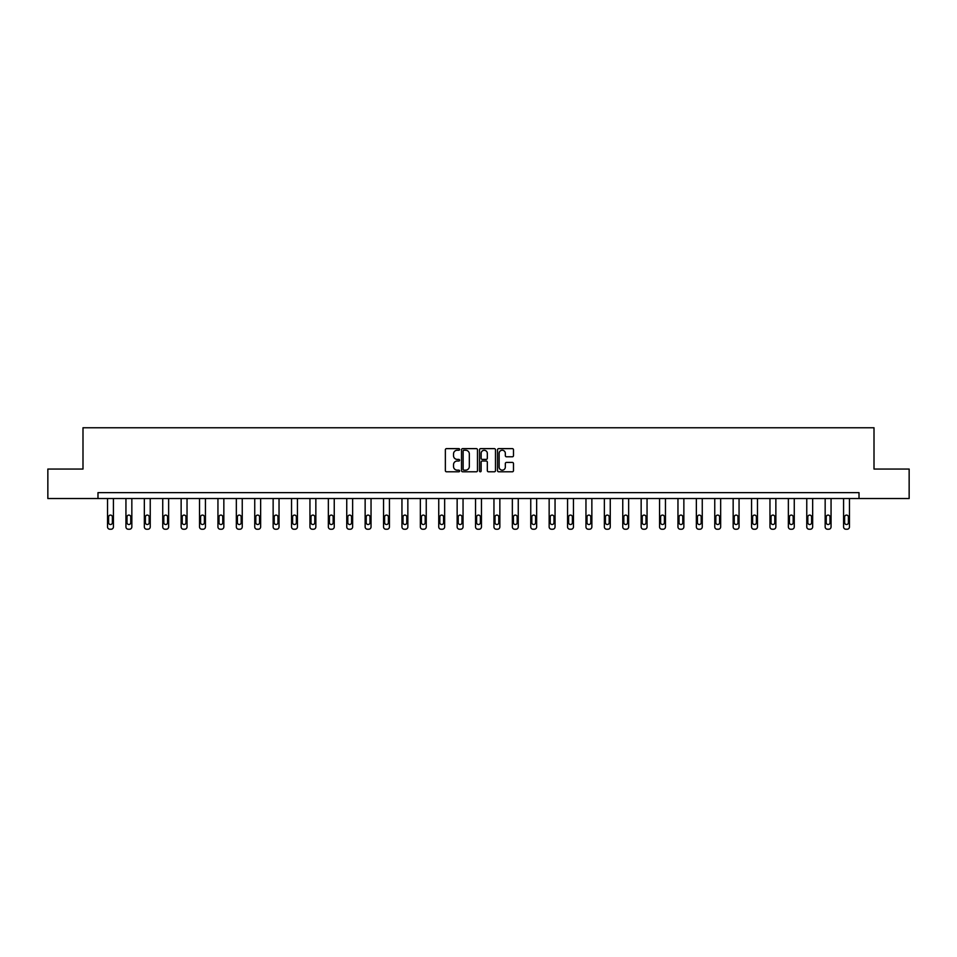 <?xml version="1.0" encoding="UTF-8"?>
<svg xmlns="http://www.w3.org/2000/svg" width="957" height="957" viewBox="0 0 957 957"><rect width="100%" height="100%" fill="white"/><g stroke="black" fill="none" stroke-linecap="round" stroke-linejoin="round"><path stroke-width="1.44" d="M459.623 449.443A0.813 0.813 0 0 0 458.822 448.63L446.512 448.63A1.16 1.16 0 0 0 445.364 449.79L445.364 470.629A1.16 1.16 0 0 0 446.512 471.789L458.822 471.789A0.813 0.813 0 0 0 459.623 470.976A0.813 0.813 0 0 0 458.822 470.162L457.231 470.162A3.708 3.708 0 0 1 453.522 466.454L453.522 464.719A3.708 3.708 0 0 1 457.231 461.011L458.822 461.011A0.813 0.813 0 0 0 459.623 460.209A0.813 0.813 0 0 0 458.822 459.396L457.231 459.396A3.708 3.708 0 0 1 453.522 455.688L453.522 453.953A3.708 3.708 0 0 1 457.231 450.245L458.822 450.245A0.813 0.813 0 0 0 459.623 449.443M512.342 456.788A1.16 1.16 0 0 0 513.49 455.628L513.49 449.79A1.16 1.16 0 0 0 512.342 448.63L498.669 448.63A1.16 1.16 0 0 0 497.52 449.79L497.52 470.629A1.16 1.16 0 0 0 498.669 471.789L512.342 471.789A1.16 1.16 0 0 0 513.49 470.629L513.49 463.559A1.16 1.16 0 0 0 512.342 462.41L506.492 462.41A1.16 1.16 0 0 0 505.332 463.559L505.332 467.064A3.098 3.098 0 0 1 502.234 470.162A3.098 3.098 0 0 1 499.135 467.064L499.135 453.343A3.098 3.098 0 0 1 502.234 450.245A3.098 3.098 0 0 1 505.332 453.343L505.332 455.628A1.16 1.16 0 0 0 506.492 456.788L512.342 456.788M97.985 498.537L47.85 498.537L47.85 469.05L82.996 469.05L82.996 427.767L874.004 427.767L874.004 469.05L909.15 469.05L909.15 498.537L859.015 498.537L859.015 492.64L97.985 492.64L97.985 498.537L859.015 498.537M477.483 449.79A1.16 1.16 0 0 0 476.335 448.63L462.662 448.63A1.16 1.16 0 0 0 461.513 449.79L461.513 470.629A1.16 1.16 0 0 0 462.662 471.789L476.335 471.789A1.16 1.16 0 0 0 477.483 470.629L477.483 449.79M480.665 448.63L494.338 448.63A1.16 1.16 0 0 1 495.487 449.79L495.487 470.629A1.16 1.16 0 0 1 494.338 471.789L488.489 471.789A1.16 1.16 0 0 1 487.328 470.629L487.328 462.171A1.16 1.16 0 0 0 486.168 461.011L482.292 461.011A1.16 1.16 0 0 0 481.132 462.171L481.132 470.976A0.813 0.813 0 0 1 480.318 471.789A0.813 0.813 0 0 1 479.517 470.976L479.517 449.79A1.16 1.16 0 0 1 480.665 448.63M463.942 450.245A0.813 0.813 0 0 0 463.128 451.058L463.128 469.349A0.813 0.813 0 0 0 463.942 470.162L465.616 470.162A3.708 3.708 0 0 0 469.325 466.454L469.325 453.953A3.708 3.708 0 0 0 465.616 450.245L463.942 450.245M487.328 453.403A3.098 3.098 0 0 0 484.23 450.304A3.098 3.098 0 0 0 481.132 453.403L481.132 458.236A1.16 1.16 0 0 0 482.292 459.396L486.168 459.396A1.16 1.16 0 0 0 487.328 458.236L487.328 453.403M113.428 498.537L113.428 526.876A2.357 2.357 0 0 1 111.072 529.233L109.899 529.233A2.357 2.357 0 0 1 107.531 526.876L107.531 498.537M112.376 522.63L112.376 516.959A1.89 1.89 0 0 0 110.486 515.081A1.89 1.89 0 0 0 108.596 516.959L108.596 522.63A1.89 1.89 0 0 0 110.486 524.52A1.89 1.89 0 0 0 112.376 522.63M131.839 498.537L131.839 526.876A2.357 2.357 0 0 1 129.47 529.233L128.298 529.233A2.357 2.357 0 0 1 125.941 526.876L125.941 498.537M130.774 522.63L130.774 516.959A1.89 1.89 0 0 0 128.884 515.081A1.89 1.89 0 0 0 126.994 516.959L126.994 522.63A1.89 1.89 0 0 0 128.884 524.52A1.89 1.89 0 0 0 130.774 522.63M150.237 498.537L150.237 526.876A2.357 2.357 0 0 1 147.88 529.233L146.696 529.233A2.357 2.357 0 0 1 144.34 526.876L144.34 498.537M149.172 522.63L149.172 516.959A1.89 1.89 0 0 0 147.282 515.081A1.89 1.89 0 0 0 145.392 516.959L145.392 522.63A1.89 1.89 0 0 0 147.282 524.52A1.89 1.89 0 0 0 149.172 522.63M168.635 498.537L168.635 526.876A2.357 2.357 0 0 1 166.279 529.233L165.094 529.233A2.357 2.357 0 0 1 162.738 526.876L162.738 498.537M167.571 522.63L167.571 516.959A1.89 1.89 0 0 0 165.681 515.081A1.89 1.89 0 0 0 163.803 516.959L163.803 522.63A1.89 1.89 0 0 0 165.681 524.52A1.89 1.89 0 0 0 167.571 522.63M187.034 498.537L187.034 526.876A2.357 2.357 0 0 1 184.677 529.233L183.493 529.233A2.357 2.357 0 0 1 181.136 526.876L181.136 498.537M185.969 522.63L185.969 516.959A1.89 1.89 0 0 0 184.091 515.081A1.89 1.89 0 0 0 182.201 516.959L182.201 522.63A1.89 1.89 0 0 0 184.091 524.52A1.89 1.89 0 0 0 185.969 522.63M205.432 498.537L205.432 526.876A2.357 2.357 0 0 1 203.075 529.233L201.903 529.233A2.357 2.357 0 0 1 199.535 526.876L199.535 498.537M204.379 522.63L204.379 516.959A1.89 1.89 0 0 0 202.489 515.081A1.89 1.89 0 0 0 200.599 516.959L200.599 522.63A1.89 1.89 0 0 0 202.489 524.52A1.89 1.89 0 0 0 204.379 522.63M223.842 498.537L223.842 526.876A2.357 2.357 0 0 1 221.474 529.233L220.301 529.233A2.357 2.357 0 0 1 217.945 526.876L217.945 498.537M222.778 522.63L222.778 516.959A1.89 1.89 0 0 0 220.888 515.081A1.89 1.89 0 0 0 218.997 516.959L218.997 522.63A1.89 1.89 0 0 0 220.888 524.52A1.89 1.89 0 0 0 222.778 522.63M242.241 498.537L242.241 526.876A2.357 2.357 0 0 1 239.884 529.233L238.7 529.233A2.357 2.357 0 0 1 236.343 526.876L236.343 498.537M241.176 522.63L241.176 516.959A1.89 1.89 0 0 0 239.286 515.081A1.89 1.89 0 0 0 237.408 516.959L237.408 522.63A1.89 1.89 0 0 0 239.286 524.52A1.89 1.89 0 0 0 241.176 522.63M260.639 498.537L260.639 526.876A2.357 2.357 0 0 1 258.282 529.233L257.098 529.233A2.357 2.357 0 0 1 254.741 526.876L254.741 498.537M259.574 522.63L259.574 516.959A1.89 1.89 0 0 0 257.684 515.081A1.89 1.89 0 0 0 255.806 516.959L255.806 522.63A1.89 1.89 0 0 0 257.684 524.52A1.89 1.89 0 0 0 259.574 522.63M279.037 498.537L279.037 526.876A2.357 2.357 0 0 1 276.681 529.233L275.496 529.233A2.357 2.357 0 0 1 273.14 526.876L273.14 498.537M277.973 522.63L277.973 516.959A1.89 1.89 0 0 0 276.095 515.081A1.89 1.89 0 0 0 274.204 516.959L274.204 522.63A1.89 1.89 0 0 0 276.095 524.52A1.89 1.89 0 0 0 277.973 522.63M297.436 498.537L297.436 526.876A2.357 2.357 0 0 1 295.079 529.233L293.907 529.233A2.357 2.357 0 0 1 291.538 526.876L291.538 498.537M296.383 522.63L296.383 516.959A1.89 1.89 0 0 0 294.493 515.081A1.89 1.89 0 0 0 292.603 516.959L292.603 522.63A1.89 1.89 0 0 0 294.493 524.52A1.89 1.89 0 0 0 296.383 522.63M315.846 498.537L315.846 526.876A2.357 2.357 0 0 1 313.477 529.233L312.305 529.233A2.357 2.357 0 0 1 309.948 526.876L309.948 498.537M314.781 522.63L314.781 516.959A1.89 1.89 0 0 0 312.891 515.081A1.89 1.89 0 0 0 311.001 516.959L311.001 522.63A1.89 1.89 0 0 0 312.891 524.52A1.89 1.89 0 0 0 314.781 522.63M334.244 498.537L334.244 526.876A2.357 2.357 0 0 1 331.888 529.233L330.703 529.233A2.357 2.357 0 0 1 328.347 526.876L328.347 498.537M333.18 522.63L333.18 516.959A1.89 1.89 0 0 0 331.289 515.081A1.89 1.89 0 0 0 329.411 516.959L329.411 522.63A1.89 1.89 0 0 0 331.289 524.52A1.89 1.89 0 0 0 333.18 522.63M352.643 498.537L352.643 526.876A2.357 2.357 0 0 1 350.286 529.233L349.102 529.233A2.357 2.357 0 0 1 346.745 526.876L346.745 498.537M351.578 522.63L351.578 516.959A1.89 1.89 0 0 0 349.7 515.081A1.89 1.89 0 0 0 347.81 516.959L347.81 522.63A1.89 1.89 0 0 0 349.7 524.52A1.89 1.89 0 0 0 351.578 522.63M371.041 498.537L371.041 526.876A2.357 2.357 0 0 1 368.684 529.233L367.5 529.233A2.357 2.357 0 0 1 365.143 526.876L365.143 498.537M369.988 522.63L369.988 516.959A1.89 1.89 0 0 0 368.098 515.081A1.89 1.89 0 0 0 366.208 516.959L366.208 522.63A1.89 1.89 0 0 0 368.098 524.52A1.89 1.89 0 0 0 369.988 522.63M389.439 498.537L389.439 526.876A2.357 2.357 0 0 1 387.083 529.233L385.91 529.233A2.357 2.357 0 0 1 383.542 526.876L383.542 498.537M388.386 522.63L388.386 516.959A1.89 1.89 0 0 0 386.496 515.081A1.89 1.89 0 0 0 384.606 516.959L384.606 522.63A1.89 1.89 0 0 0 386.496 524.52A1.89 1.89 0 0 0 388.386 522.63M407.849 498.537L407.849 526.876A2.357 2.357 0 0 1 405.481 529.233L404.309 529.233A2.357 2.357 0 0 1 401.952 526.876L401.952 498.537M406.785 522.63L406.785 516.959A1.89 1.89 0 0 0 404.895 515.081A1.89 1.89 0 0 0 403.005 516.959L403.005 522.63A1.89 1.89 0 0 0 404.895 524.52A1.89 1.89 0 0 0 406.785 522.63M426.248 498.537L426.248 526.876A2.357 2.357 0 0 1 423.891 529.233L422.707 529.233A2.357 2.357 0 0 1 420.35 526.876L420.35 498.537M425.183 522.63L425.183 516.959A1.89 1.89 0 0 0 423.293 515.081A1.89 1.89 0 0 0 421.415 516.959L421.415 522.63A1.89 1.89 0 0 0 423.293 524.52A1.89 1.89 0 0 0 425.183 522.63M444.646 498.537L444.646 526.876A2.357 2.357 0 0 1 442.29 529.233L441.105 529.233A2.357 2.357 0 0 1 438.749 526.876L438.749 498.537M443.581 522.63L443.581 516.959A1.89 1.89 0 0 0 441.703 515.081A1.89 1.89 0 0 0 439.813 516.959L439.813 522.63A1.89 1.89 0 0 0 441.703 524.52A1.89 1.89 0 0 0 443.581 522.63M463.044 498.537L463.044 526.876A2.357 2.357 0 0 1 460.688 529.233L459.504 529.233A2.357 2.357 0 0 1 457.147 526.876L457.147 498.537M461.992 522.63L461.992 516.959A1.89 1.89 0 0 0 460.102 515.081A1.89 1.89 0 0 0 458.212 516.959L458.212 522.63A1.89 1.89 0 0 0 460.102 524.52A1.89 1.89 0 0 0 461.992 522.63M481.455 498.537L481.455 526.876A2.357 2.357 0 0 1 479.086 529.233L477.914 529.233A2.357 2.357 0 0 1 475.545 526.876L475.545 498.537M480.39 522.63L480.39 516.959A1.89 1.89 0 0 0 478.5 515.081A1.89 1.89 0 0 0 476.61 516.959L476.61 522.63A1.89 1.89 0 0 0 478.5 524.52A1.89 1.89 0 0 0 480.39 522.63M499.853 498.537L499.853 526.876A2.357 2.357 0 0 1 497.496 529.233L496.312 529.233A2.357 2.357 0 0 1 493.956 526.876L493.956 498.537M498.788 522.63L498.788 516.959A1.89 1.89 0 0 0 496.898 515.081A1.89 1.89 0 0 0 495.008 516.959L495.008 522.63A1.89 1.89 0 0 0 496.898 524.52A1.89 1.89 0 0 0 498.788 522.63M518.251 498.537L518.251 526.876A2.357 2.357 0 0 1 515.895 529.233L514.71 529.233A2.357 2.357 0 0 1 512.354 526.876L512.354 498.537M517.187 522.63L517.187 516.959A1.89 1.89 0 0 0 515.297 515.081A1.89 1.89 0 0 0 513.419 516.959L513.419 522.63A1.89 1.89 0 0 0 515.297 524.52A1.89 1.89 0 0 0 517.187 522.63M536.65 498.537L536.65 526.876A2.357 2.357 0 0 1 534.293 529.233L533.109 529.233A2.357 2.357 0 0 1 530.752 526.876L530.752 498.537M535.585 522.63L535.585 516.959A1.89 1.89 0 0 0 533.707 515.081A1.89 1.89 0 0 0 531.817 516.959L531.817 522.63A1.89 1.89 0 0 0 533.707 524.52A1.89 1.89 0 0 0 535.585 522.63M555.048 498.537L555.048 526.876A2.357 2.357 0 0 1 552.691 529.233L551.519 529.233A2.357 2.357 0 0 1 549.151 526.876L549.151 498.537M553.995 522.63L553.995 516.959A1.89 1.89 0 0 0 552.105 515.081A1.89 1.89 0 0 0 550.215 516.959L550.215 522.63A1.89 1.89 0 0 0 552.105 524.52A1.89 1.89 0 0 0 553.995 522.63M573.458 498.537L573.458 526.876A2.357 2.357 0 0 1 571.09 529.233L569.917 529.233A2.357 2.357 0 0 1 567.561 526.876L567.561 498.537M572.394 522.63L572.394 516.959A1.89 1.89 0 0 0 570.504 515.081A1.89 1.89 0 0 0 568.614 516.959L568.614 522.63A1.89 1.89 0 0 0 570.504 524.52A1.89 1.89 0 0 0 572.394 522.63M591.857 498.537L591.857 526.876A2.357 2.357 0 0 1 589.5 529.233L588.316 529.233A2.357 2.357 0 0 1 585.959 526.876L585.959 498.537M590.792 522.63L590.792 516.959A1.89 1.89 0 0 0 588.902 515.081A1.89 1.89 0 0 0 587.012 516.959L587.012 522.63A1.89 1.89 0 0 0 588.902 524.52A1.89 1.89 0 0 0 590.792 522.63M610.255 498.537L610.255 526.876A2.357 2.357 0 0 1 607.898 529.233L606.714 529.233A2.357 2.357 0 0 1 604.357 526.876L604.357 498.537M609.19 522.63L609.19 516.959A1.89 1.89 0 0 0 607.3 515.081A1.89 1.89 0 0 0 605.422 516.959L605.422 522.63A1.89 1.89 0 0 0 607.3 524.52A1.89 1.89 0 0 0 609.19 522.63M628.653 498.537L628.653 526.876A2.357 2.357 0 0 1 626.297 529.233L625.112 529.233A2.357 2.357 0 0 1 622.756 526.876L622.756 498.537M627.589 522.63L627.589 516.959A1.89 1.89 0 0 0 625.711 515.081A1.89 1.89 0 0 0 623.82 516.959L623.82 522.63A1.89 1.89 0 0 0 625.711 524.52A1.89 1.89 0 0 0 627.589 522.63M647.052 498.537L647.052 526.876A2.357 2.357 0 0 1 644.695 529.233L643.523 529.233A2.357 2.357 0 0 1 641.154 526.876L641.154 498.537M645.999 522.63L645.999 516.959A1.89 1.89 0 0 0 644.109 515.081A1.89 1.89 0 0 0 642.219 516.959L642.219 522.63A1.89 1.89 0 0 0 644.109 524.52A1.89 1.89 0 0 0 645.999 522.63M665.462 498.537L665.462 526.876A2.357 2.357 0 0 1 663.093 529.233L661.921 529.233A2.357 2.357 0 0 1 659.564 526.876L659.564 498.537M664.397 522.63L664.397 516.959A1.89 1.89 0 0 0 662.507 515.081A1.89 1.89 0 0 0 660.617 516.959L660.617 522.63A1.89 1.89 0 0 0 662.507 524.52A1.89 1.89 0 0 0 664.397 522.63M683.86 498.537L683.86 526.876A2.357 2.357 0 0 1 681.504 529.233L680.319 529.233A2.357 2.357 0 0 1 677.963 526.876L677.963 498.537M682.796 522.63L682.796 516.959A1.89 1.89 0 0 0 680.906 515.081A1.89 1.89 0 0 0 679.027 516.959L679.027 522.63A1.89 1.89 0 0 0 680.906 524.52A1.89 1.89 0 0 0 682.796 522.63M702.259 498.537L702.259 526.876A2.357 2.357 0 0 1 699.902 529.233L698.718 529.233A2.357 2.357 0 0 1 696.361 526.876L696.361 498.537M701.194 522.63L701.194 516.959A1.89 1.89 0 0 0 699.316 515.081A1.89 1.89 0 0 0 697.426 516.959L697.426 522.63A1.89 1.89 0 0 0 699.316 524.52A1.89 1.89 0 0 0 701.194 522.63M720.657 498.537L720.657 526.876A2.357 2.357 0 0 1 718.3 529.233L717.116 529.233A2.357 2.357 0 0 1 714.759 526.876L714.759 498.537M719.592 522.63L719.592 516.959A1.89 1.89 0 0 0 717.714 515.081A1.89 1.89 0 0 0 715.824 516.959L715.824 522.63A1.89 1.89 0 0 0 717.714 524.52A1.89 1.89 0 0 0 719.592 522.63M739.055 498.537L739.055 526.876A2.357 2.357 0 0 1 736.699 529.233L735.526 529.233A2.357 2.357 0 0 1 733.158 526.876L733.158 498.537M738.003 522.63L738.003 516.959A1.89 1.89 0 0 0 736.112 515.081A1.89 1.89 0 0 0 734.222 516.959L734.222 522.63A1.89 1.89 0 0 0 736.112 524.52A1.89 1.89 0 0 0 738.003 522.63M757.466 498.537L757.466 526.876A2.357 2.357 0 0 1 755.097 529.233L753.925 529.233A2.357 2.357 0 0 1 751.568 526.876L751.568 498.537M756.401 522.63L756.401 516.959A1.89 1.89 0 0 0 754.511 515.081A1.89 1.89 0 0 0 752.621 516.959L752.621 522.63A1.89 1.89 0 0 0 754.511 524.52A1.89 1.89 0 0 0 756.401 522.63M775.864 498.537L775.864 526.876A2.357 2.357 0 0 1 773.507 529.233L772.323 529.233A2.357 2.357 0 0 1 769.966 526.876L769.966 498.537M774.799 522.63L774.799 516.959A1.89 1.89 0 0 0 772.909 515.081A1.89 1.89 0 0 0 771.031 516.959L771.031 522.63A1.89 1.89 0 0 0 772.909 524.52A1.89 1.89 0 0 0 774.799 522.63M794.262 498.537L794.262 526.876A2.357 2.357 0 0 1 791.906 529.233L790.721 529.233A2.357 2.357 0 0 1 788.365 526.876L788.365 498.537M793.197 522.63L793.197 516.959A1.89 1.89 0 0 0 791.319 515.081A1.89 1.89 0 0 0 789.429 516.959L789.429 522.63A1.89 1.89 0 0 0 791.319 524.52A1.89 1.89 0 0 0 793.197 522.63M812.66 498.537L812.66 526.876A2.357 2.357 0 0 1 810.304 529.233L809.12 529.233A2.357 2.357 0 0 1 806.763 526.876L806.763 498.537M811.608 522.63L811.608 516.959A1.89 1.89 0 0 0 809.718 515.081A1.89 1.89 0 0 0 807.828 516.959L807.828 522.63A1.89 1.89 0 0 0 809.718 524.52A1.89 1.89 0 0 0 811.608 522.63M831.059 498.537L831.059 526.876A2.357 2.357 0 0 1 828.702 529.233L827.53 529.233A2.357 2.357 0 0 1 825.161 526.876L825.161 498.537M830.006 522.63L830.006 516.959A1.89 1.89 0 0 0 828.116 515.081A1.89 1.89 0 0 0 826.226 516.959L826.226 522.63A1.89 1.89 0 0 0 828.116 524.52A1.89 1.89 0 0 0 830.006 522.63M849.469 498.537L849.469 526.876A2.357 2.357 0 0 1 847.101 529.233L845.928 529.233A2.357 2.357 0 0 1 843.572 526.876L843.572 498.537M848.404 522.63L848.404 516.959A1.89 1.89 0 0 0 846.514 515.081A1.89 1.89 0 0 0 844.624 516.959L844.624 522.63A1.89 1.89 0 0 0 846.514 524.52A1.89 1.89 0 0 0 848.404 522.63"/></g></svg>
